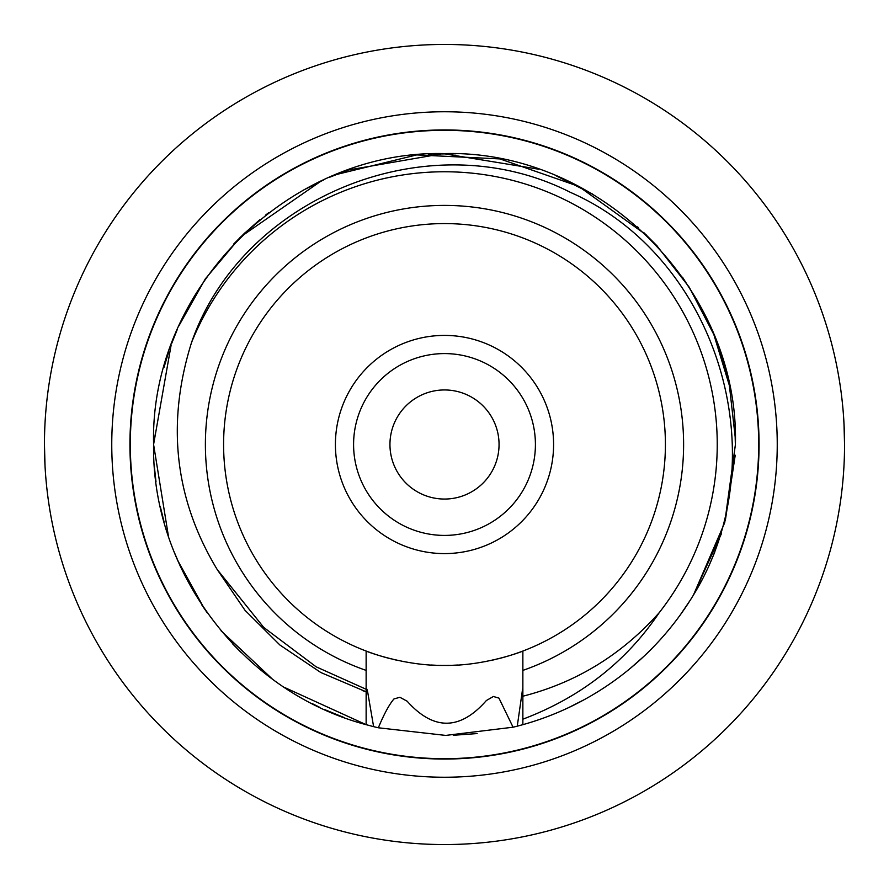 <?xml version="1.0" encoding="UTF-8"?>
<svg xmlns="http://www.w3.org/2000/svg" width="889" height="889" viewBox="0 0 889 889"><rect width="100%" height="100%" fill="white"/><g stroke="black" fill="none" stroke-linecap="round" stroke-linejoin="round"><path stroke-width="1.33" d="M129.938 444.5C131.383 407.251 131.383 407.251 129.938 444.5C131.383 407.251 131.383 407.251 129.938 444.5C131.383 481.749 131.383 481.749 129.938 444.5A314.562 314.562 0 0 0 444.5 759.05A314.562 314.562 0 0 0 759.062 444.5A314.562 314.562 0 0 0 444.5 129.938A314.562 314.562 0 0 0 129.938 444.5M759.05 446.056L759.062 444.5C757.617 481.749 757.617 481.749 759.062 444.5L758.05 419.33M757.939 418.063L757.728 415.63M844.55 442.822L844.55 444.5A400.05 400.05 0 0 1 444.5 844.55A400.05 400.05 0 0 1 44.45 444.5C45.583 407.251 45.583 407.251 44.45 444.5A400.05 400.05 0 0 1 444.5 44.45A400.05 400.05 0 0 1 844.55 444.5L843.972 423.053M843.505 415.63L843.661 417.841M843.728 418.819L844.361 432.054M844.361 432.321L844.472 436.421M844.506 438.633L844.528 440.044M44.45 444.5L45.028 465.947M844.55 445.433L844.55 444.5M757.861 471.915L758.061 469.514M758.206 467.625L758.261 466.803M758.406 464.658L758.706 459.291M758.784 457.602L758.884 454.79M758.895 454.512L758.917 453.823M759.006 450.367L759.017 449.745M130.116 454.79L130.161 456.246M130.372 460.98L130.416 461.836M130.572 464.391L130.627 465.191M130.972 469.925L131.15 471.959M111.758 444.5A332.742 332.742 0 0 0 444.5 777.242A332.742 332.742 0 0 0 777.242 444.5A332.742 332.742 0 0 0 444.5 111.758A332.742 332.742 0 0 0 111.758 444.5M693.487 594.952L724.735 522.588L735.414 444.5C739.404 289.047 599.953 149.596 444.5 153.586C289.047 149.596 149.596 289.047 153.586 444.5C151.541 571.627 243.164 692.375 366.135 724.668L366.135 670.395A239.097 239.097 0 0 1 444.5 205.403A239.097 239.097 0 0 1 522.865 670.395L522.865 651.048A220.917 220.917 0 0 1 498.262 658.771M735.359 438.444L729.38 385.504L713.845 334.553L689.286 287.291L656.515 245.297M646.392 235.04L578.695 186.379L499.974 158.92L416.697 154.908L335.698 174.689M321.14 181.034L240.852 236.752M239.952 237.641L205.281 278.946L178.833 325.93M171.144 344.965L153.586 444.5L168.443 536.289M522.865 693.598L522.865 691.798L522.165 692.009L517.265 726.169L522.865 724.668A290.914 290.914 0 0 0 693.276 595.319C779.664 455.379 716.134 256.388 570.627 192.469C428.687 120.104 241.675 197.18 191.524 342.576C166.154 423.586 174.722 499.251 217.227 569.56L263.766 627.445L316.14 666.817L366.135 689.275M568.282 707.766L584.084 699.743M630.279 668.384L643.547 656.66M680.418 614.721L690.342 600.053M693.287 595.286L721.368 533.822M725.313 520.51L735.225 455.224M517.265 726.169L513.075 727.224L498.962 698.132L493.384 696.487L486.394 700.51C460.069 730.536 433.643 730.769 407.14 701.21L399.883 697.276L393.96 698.943C389.271 704.41 384.059 714.023 378.336 727.791L373.613 726.646L367.724 692.287L366.39 691.875L366.135 703.021M390.738 658.771A220.917 220.917 0 0 1 444.5 223.584A220.917 220.917 0 0 1 522.865 651.048C524.955 650.515 485.205 666.183 444.5 665.417C403.795 666.183 364.046 650.515 366.135 651.048L366.135 670.395M389.949 444.5A54.551 54.551 0 0 0 444.5 499.051A54.551 54.551 0 0 0 499.051 444.5A54.551 54.551 0 0 0 444.5 389.949A54.551 54.551 0 0 0 389.949 444.5M535.411 444.5A90.911 90.911 0 0 0 444.5 353.589A90.911 90.911 0 0 0 353.589 444.5A90.911 90.911 0 0 0 444.5 535.411A90.911 90.911 0 0 0 535.411 444.5M553.591 444.5A109.091 109.091 0 0 0 444.5 335.409A109.091 109.091 0 0 0 335.409 444.5A109.091 109.091 0 0 0 444.5 553.591A109.091 109.091 0 0 0 553.591 444.5M394.227 659.616A220.917 220.917 0 0 0 397.894 660.449M401.717 661.238A220.917 220.917 0 0 0 404.195 661.705M431.187 665.016A220.917 220.917 0 0 0 435.61 665.239M440.055 665.372A220.917 220.917 0 0 0 442.044 665.405M446.956 665.405A220.917 220.917 0 0 0 448.945 665.372M453.39 665.239A220.917 220.917 0 0 0 457.813 665.016M484.805 661.705A220.917 220.917 0 0 0 487.283 661.238M491.106 660.449A220.917 220.917 0 0 0 494.773 659.616M522.865 696.22L522.865 719.19C580.695 697.298 626.167 661.772 659.26 612.621C621.767 654.715 576.305 682.585 522.865 696.22L522.865 670.395M659.26 612.621A272.734 272.734 0 0 0 580.873 208.304A272.734 272.734 0 0 0 191.524 342.576M362.379 690.575L366.135 691.798C366.135 687.964 366.135 687.964 366.135 691.798L320.807 672.517L279.935 645.036L245.008 610.31L217.26 569.616M522.865 719.19L522.865 724.668M177.6 560.259L204.503 608.932M221.028 630.768L272.145 678.863M284.302 687.341L366.135 724.668L373.613 726.646M259.732 219.794L243.253 234.429M168.488 352.577L163.954 367.524M160.253 506.419L164.087 521.987M232.551 643.78L241.352 652.737M302.704 190.479L324.529 179.467M347.921 170.088L443.122 153.586L538.478 169.177M556.692 176.089L592.552 194.069M637.58 226.884L638.424 227.651M682.508 277.212L697.587 301.049M718.868 347.766L727.113 375.48M734.925 427.553L735.414 446.867M153.608 448.645L153.775 433.988M171.777 343.243L177.255 329.552M233.474 244.242L244.853 232.907M329.019 177.489L349.277 169.61M428.131 154.041L456.013 153.808M643.625 232.418L657.127 245.953M366.135 691.798L364.668 691.32M522.865 691.798C522.821 687.93 522.588 687.997 522.165 692.009M367.724 692.287L366.913 689.175L366.39 691.875M714.667 552.413L709.033 565.571M513.064 727.202L445.733 735.414L378.336 727.78M344.221 717.59L324.685 709.6M180.623 566.971L174.111 551.858M268.5 212.86L265.4 215.238M154.575 468.592L155.997 481.916M201.67 604.72L207.215 612.81M311.928 703.455L319.095 706.999M453.279 735.281L477.16 733.569M697.232 588.585L702.366 579.172M758.695 444.5A314.195 314.195 0 0 0 444.5 130.305A314.195 314.195 0 0 0 130.305 444.5A314.195 314.195 0 0 0 444.5 758.695A314.195 314.195 0 0 0 758.695 444.5"/></g></svg>
